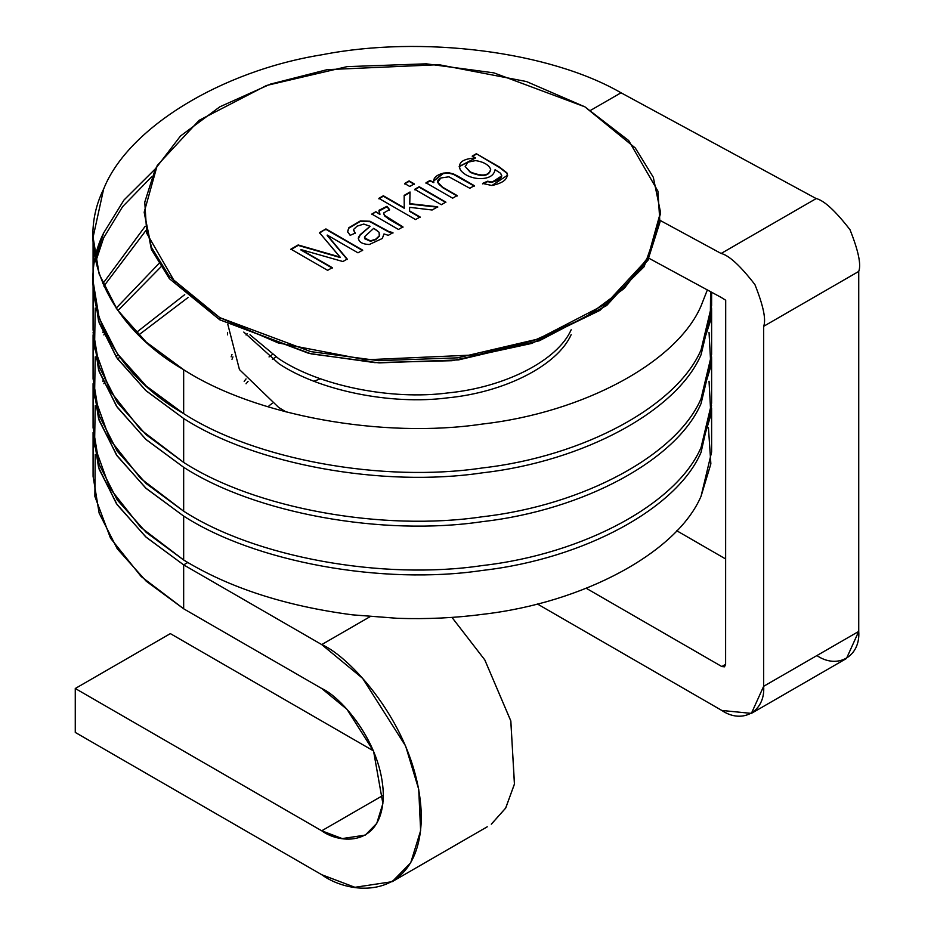 <?xml version="1.0" encoding="UTF-8"?>
<svg xmlns="http://www.w3.org/2000/svg" width="934" height="934" viewBox="0 0 934 934"><rect width="100%" height="100%" fill="white"/><g stroke="black" fill="none" stroke-linecap="round" stroke-linejoin="round"><path stroke-width="1.4" d="M269.039 405.73L272.389 403.278L269.039 405.73M313.964 381.212L320.49 378.784L313.964 381.212M275.939 356.905L272.389 359.356L275.939 356.905M248.059 381.364L246.051 383.792L248.059 381.364M244.159 381.352L246.051 378.912L244.159 381.352M269.039 356.928L272.389 354.476L269.039 356.928M247.206 333.578L246.051 335.002L247.206 333.578M232.951 356.881L231.994 359.31M231.142 356.858L231.994 354.43M286.189 411.987L278.741 407.516L286.189 411.987M278.741 363.595C319.124 390.657 391.194 405.274 447.584 397.849C391.194 405.274 319.124 390.657 278.741 363.595L243.797 332.072L278.741 363.595M227.592 332.422L227.546 334.862M571.188 329.749C557.633 360.489 504.874 387.47 447.584 392.969C391.194 400.394 319.124 385.777 278.741 358.714C319.124 385.777 391.194 400.394 447.584 392.969C504.874 387.47 557.633 360.489 571.188 329.749M93.085 334.862L93.085 378.772L99.144 415.548L117.24 451.169L146.194 483.59L183.659 511.202C255.11 557.283 382.625 580.481 482.388 565.549C583.727 554.025 677.08 503.601 701.072 447.421L711.615 403.173L711.615 359.263L701.072 403.511C677.08 459.691 583.727 510.116 482.388 521.639C382.625 536.56 255.11 513.361 183.659 467.292L183.659 511.202L183.659 467.292L146.194 439.669L117.24 407.259L99.144 371.627L93.108 332.422L98.549 369.794L116.446 406.103L145.634 439.167L183.659 467.292C255.11 513.361 382.625 536.56 482.388 521.639C583.727 510.116 677.08 459.691 701.072 403.511L711.58 356.823L711.615 359.263M103.861 378.854L102.798 381.282L103.861 378.854M93.085 383.652L98.549 418.595L116.446 454.905L145.634 487.968L183.659 516.082C255.11 562.163 382.625 585.349 482.388 570.429C583.727 558.906 677.08 508.481 701.072 452.301L711.58 405.613L701.072 452.301C677.08 508.481 583.727 558.906 482.388 570.429C382.625 585.349 255.11 562.163 183.659 516.082L183.659 560.003C229.017 587.743 285.325 606.026 352.573 614.852C285.325 606.026 229.017 587.743 183.659 560.003L183.659 516.082L146.194 488.47L117.24 456.049L99.144 420.428L93.085 383.652L93.085 427.574L99.144 464.338L117.24 499.97L146.194 532.38L183.659 560.003L140.625 527.22L109.827 488.202L94.544 445.728L95.233 405.625M95.735 359.275L96.307 356.846L95.735 359.275M103.861 334.932L104.993 332.504L103.861 334.932M117.894 310.59L160.788 267.031L117.894 310.59M93.085 286.061L93.085 329.982L99.144 366.747L117.24 402.379L146.194 434.789L183.659 462.412C255.11 508.481 382.625 531.679 482.388 516.759C583.727 505.236 677.08 454.811 701.072 398.631L711.615 354.383L711.615 310.462L701.072 354.71C677.08 410.89 583.727 461.314 482.388 472.837C382.625 487.77 255.11 464.572 183.659 418.49L183.659 462.412L183.659 418.49L146.194 390.879L117.24 358.458L99.144 322.837L93.108 283.621L98.549 321.004L116.446 357.313L145.634 390.377L183.659 418.49C255.11 464.572 382.625 487.77 482.388 472.837C583.727 461.314 677.08 410.89 701.072 354.71L711.58 308.022L711.615 310.462M158.722 263.75L116.201 308.15L158.722 263.75M103.861 330.052L102.798 332.492L103.861 330.052M709.046 381.235L710.867 415.046L701.072 447.421C677.08 503.601 583.727 554.025 482.388 565.549C382.625 580.481 255.11 557.283 183.659 511.202L140.625 478.418L109.827 439.4L94.544 396.927L95.233 356.835M95.735 310.485L96.307 308.045L95.735 310.485M103.861 286.143L145.727 230.745L103.861 286.143M93.085 237.271L103.616 189.1C73.728 249.028 107.9 326.118 183.659 369.701L146.194 342.077L117.24 309.668L99.144 274.036L93.085 237.271L93.085 281.192L99.144 317.957L117.24 353.577L146.194 385.999L183.659 413.61L183.659 369.701C255.11 415.77 382.625 438.968 482.388 424.048C583.727 412.524 677.08 362.1 701.072 305.92L707.353 289.925L701.072 305.92C677.08 362.1 583.727 412.524 482.388 424.048C382.625 438.968 255.11 415.77 183.659 369.701L183.659 413.61C255.11 459.691 382.625 482.89 482.388 467.957C583.727 456.434 677.08 406.01 701.072 349.841L711.615 305.581L711.615 292.237M145.027 226.507L102.798 283.691L145.027 226.507M709.046 332.434L710.867 366.256L701.072 398.631C677.08 454.811 583.727 505.236 482.388 516.759C382.625 531.679 255.11 508.481 183.659 462.412L140.625 429.628L109.827 390.61L94.544 348.137L95.233 308.033M95.735 261.683L103.616 237.89L122.611 206.648L151.553 176.853L122.611 206.648L103.616 237.89L95.735 261.683M710.587 291.677L710.284 321.401L701.072 349.841C677.08 406.01 583.727 456.434 482.388 467.957C382.625 482.89 255.11 459.691 183.659 413.61C107.9 370.027 73.728 292.937 103.616 233.01L123.965 200.051L155.371 168.82L123.965 200.051L103.616 233.01L95.233 259.243M103.616 189.1C127.619 128.262 220.961 70.891 322.3 54.709C422.063 35.118 549.577 51.37 621.028 92.793C549.577 51.37 422.063 35.118 322.3 54.709C220.961 70.891 127.619 128.262 103.616 189.1M93.085 432.454L98.549 467.385L116.446 503.695L145.634 536.758L183.659 564.883L183.659 608.793L183.659 564.883L146.194 537.26L117.24 504.839L99.144 469.218L93.085 432.454L93.085 476.363L99.144 513.14L117.24 548.76L146.194 581.182L183.659 608.793L141.186 576.535L110.527 538.206L94.871 496.421L95.233 454.426M708.439 427.597L710.867 463.848L701.072 496.223C677.08 552.403 583.727 602.827 482.388 614.35C455.372 617.934 427.107 619.265 397.58 618.32C427.107 619.265 455.372 617.934 482.388 614.35C583.727 602.827 677.08 552.403 701.072 496.223L711.615 451.974L711.615 408.053M116.201 356.94L117.894 354.511M136.259 332.562L184.734 294.63M249.962 334.757L278.741 358.714L249.962 334.757M227.791 324.25L239.443 369.572L278.741 407.516M352.573 614.852L397.58 618.32L370.81 616.242L321.716 644.588L183.659 564.883L187.816 562.478L183.659 564.883L321.716 644.588L362.626 678.353L405.613 746.009L418.712 789.277L420.627 830.665L410.726 862.759L392.175 881.684L354.932 887.3L321.716 874.703L75.269 732.419L75.269 688.498L170.35 633.614L373.448 750.866L170.35 633.614L75.269 688.498L75.269 732.419L321.716 874.703C350.869 896.161 420.008 901.555 421.362 817.168C420.008 731.229 350.869 656.789 321.716 644.588L370.81 616.242L352.573 614.852M95.735 408.076L96.307 405.636L95.735 408.076M103.861 383.734L104.993 381.294M117.894 359.392L119.645 356.951M138.676 335.002L188.026 297.537M763.65 326.328L763.65 686.303L858.731 631.419L858.731 271.432L763.65 326.328L858.731 271.432C861.335 264.731 858.416 250.826 849.998 229.706C835.393 210.839 824.08 200.436 816.059 198.498C824.08 200.436 835.393 210.839 849.998 229.706C858.416 250.826 861.335 264.731 858.731 271.432L858.731 631.419L763.65 686.303L751.391 713.389L721.819 710.459L537.307 603.936L721.819 710.459C742.518 724.574 765.518 711.288 763.65 686.303L763.65 326.328C766.254 319.626 763.347 305.722 754.917 284.59C740.312 265.735 728.999 255.332 720.978 253.394C728.999 255.332 740.312 265.735 754.917 284.59C763.347 305.722 766.254 319.626 763.65 326.328M725.613 664.354L725.695 300.211L721.258 297.467L725.695 300.211L725.613 664.354L721.819 666.549L724.504 666.818L725.613 664.354L721.819 666.549L725.613 664.354M751.391 713.389L846.473 658.493L858.731 631.419C860.599 656.392 837.588 669.678 816.9 655.563M586.26 588.292L721.819 666.549L586.26 588.292M725.613 558.952L676.753 530.745L725.613 558.952M816.199 198.58L721.118 253.476L816.199 198.58L621.028 92.793L816.199 198.58M571.188 334.617C557.633 365.357 504.874 392.35 447.584 397.849M590.697 110.294L621.028 92.793L590.697 110.294M721.118 297.397L649.06 258.333L721.258 297.467M721.048 253.441L660.128 220.412L721.118 253.476M491.506 824.021L505.749 807.968L514.471 783.918L510.781 720.803L484.769 659.859L451.951 617.386L484.816 659.941L510.84 721.013L514.424 784.175L505.609 808.19L491.296 824.173M321.716 830.793L75.269 688.498L321.716 830.793L383.325 795.219L321.716 830.793L342.253 838.58L365.287 835.101L376.752 823.403L382.882 803.555L373.588 751.216L347.016 709.373L321.716 688.498C339.743 696.052 382.485 742.075 383.325 795.219C382.485 847.383 339.743 844.056 321.716 830.793M183.659 608.793L321.716 688.498L183.659 608.793M144.175 212.24L151.366 249.366L169.381 278.671L219.794 319.825L219.794 317.63L278.204 342.93L365.836 359.788L477.519 354.827L534.341 340.338L584.894 317.63L624.216 288.443L649.328 255.636L659.918 222.339L657.921 191.155L628.71 140.567L584.894 106.838L526.484 81.55L438.852 64.68L327.18 69.641L270.346 84.142L219.794 106.838L180.472 136.025L155.359 168.844L144.77 202.129L146.766 233.313L175.977 283.913L219.794 317.63L169.381 276.476L151.366 247.171L144.175 212.24L157.216 165.47L199.059 120.358L266.482 85.496L347.133 66.629L426.266 63.827L493.864 72.864L584.894 106.838L635.307 148.004L653.321 177.297L660.513 212.24L647.472 259.01L605.629 304.122L538.206 338.984L457.567 357.839L378.422 360.652L310.835 351.616L219.794 317.63L219.794 319.825L308.827 353.367L374.697 362.626L452.068 360.699L531.75 343.408L599.861 310.415L644.098 266.739L660.303 220.506M457.146 195.58L452.64 198.183L425.986 182.784L430.049 180.449L433.831 182.632C432.851 178.347 435.98 175.195 443.23 173.14L448.53 172.708L453.282 173.841L474.309 185.668L469.814 188.271L448.927 176.806L440.86 177.985C436.096 180.192 436.668 183.251 442.564 187.162L457.146 195.58L442.564 187.162L437.707 182.165L440.86 177.985L448.927 176.806L469.814 188.271L474.309 185.668L457.929 176.211L453.282 173.841L448.53 172.708L443.23 173.14L433.539 180.939L433.831 182.632L430.049 180.449L425.986 182.784L452.64 198.183L457.146 195.58M414.264 183.881L409.769 186.473L404.609 183.496L409.104 180.892L414.264 183.881L409.104 180.892L404.609 183.496L409.769 186.473L414.264 183.881M379.006 210.278L379.904 214.493L375.865 211.726L371.814 214.505L375.865 211.726L371.814 214.061L398.468 229.46L402.939 226.869L398.468 229.46L371.814 214.061L375.865 211.726L379.904 214.049L379.006 210.278L386.98 206.297L389.536 209.59L383.676 212.952L384.481 215.334L402.939 226.869L384.481 215.334L383.676 212.952L389.536 209.59L386.98 206.297L378.912 210.932M332.282 267.673L327.636 270.346L290.906 249.144L298.144 244.965L340.093 257.06L298.144 244.965L290.906 249.144L327.636 270.346L332.282 267.673L300.981 249.588L332.282 267.673M336.147 252.53L319.475 232.648L325.931 228.923L362.661 250.125L357.991 252.822L327.204 235.053L347.203 259.057L342.906 261.543L300.981 249.588L342.906 261.543L347.203 259.057L327.204 235.053L357.991 252.822L362.661 250.125L325.931 228.923L319.475 232.648L340.093 257.06M358.504 237.306C358.201 241.719 361.785 244.124 369.269 244.533L382.298 238.485L383.991 233.944L388.299 235.333L383.991 233.944L382.298 238.485L369.269 244.533C361.785 244.124 358.201 241.719 358.504 237.306L360.267 234.574L370.144 226.297L363.793 224.067L357.092 226.156L353.519 229.519L355.224 233.103L350.168 235.345L347.576 231.562L348.872 227.709L360.361 220.926L369.946 221.241L388.661 231.445L392.945 232.648L388.299 235.333L392.945 232.648L388.661 231.445L369.946 221.241L360.361 220.926L348.872 227.709L347.576 231.562L350.168 235.345L355.224 233.103L353.519 229.519L357.092 226.156L363.793 224.067L370.144 226.297L360.267 234.574L358.317 238.45M420.09 216.98L415.595 219.572L378.854 198.358L383.349 195.766L404.247 207.827L404.165 195.381L410.038 191.995L409.746 203.635L437.719 206.799L432.15 210.01L409.641 207.325L409.547 210.886L420.09 216.98L409.547 210.886L409.641 207.325L432.15 210.01L437.719 206.799L409.746 203.635L410.038 191.995L404.165 195.381L404.247 207.827L383.349 195.766L378.854 198.358L415.595 219.572L420.09 216.98M445.845 202.106L441.338 204.709L414.684 189.31L419.179 186.718L445.845 202.106L419.179 186.718L414.684 189.31L441.338 204.709L445.845 202.106M476.34 153.713L499.386 167.011L506.917 172.837C508.516 178.768 503.519 182.994 491.903 185.516L482.574 183.414L487.571 181.208L492.148 182.072C500.507 180.017 503.298 177.063 500.507 173.234L495.078 169.696C493.888 175.872 488.4 178.849 478.593 178.627C470.339 177.74 464.268 174.868 460.392 170.011C457.368 162.796 462.423 158.78 475.558 157.951L472.277 156.06L476.34 153.713L499.386 167.455L506.917 173.269L507.606 175.44L506.917 173.269L499.386 167.455L476.34 153.713L472.277 156.06L475.558 157.951L459.178 166.509L460.392 170.011C464.268 174.868 470.339 177.74 478.593 178.627C488.4 178.849 493.888 175.872 495.078 169.696L500.507 173.234L501.815 175.837L492.148 182.072L487.571 181.208L482.574 183.414L491.903 185.516L507.606 175.23L506.917 172.837L499.386 167.011L476.34 153.713M660.513 213.337L648.056 260.189L606.645 305.558L539.385 340.758L458.571 359.905L379.111 362.882L311.197 353.893L219.794 319.825M290.906 249.576L298.144 244.965L340.093 257.504L298.144 245.397L290.906 249.576M319.475 233.091L325.931 228.923L362.661 250.569L325.931 229.355L324.81 230.009M327.204 235.485L347.203 259.489L327.204 235.485M300.981 250.032L332.282 268.105L300.981 250.032M358.317 238.672L360.267 235.006L370.144 226.297L360.267 235.006L358.317 238.672M353.461 230.254L353.519 229.519M353.519 229.951L355.224 233.535L353.519 229.951M347.576 232.006L348.872 228.141L360.361 221.37L369.946 221.673L388.661 231.889L392.945 233.091L388.661 231.889L369.946 221.673L360.361 221.37L348.872 228.141L347.576 232.006M373.717 228.328L364.937 236.395L364.622 238.263L364.937 236.395L373.717 228.328L379.122 232.321L379.274 235.858L375.725 239.197L370.518 241.264L375.725 239.641L379.274 236.29L379.671 234.422L379.274 236.29L375.725 239.641L370.518 241.264L364.493 237.61L364.622 238.707L370.518 241.264L364.622 238.707L364.937 236.827L364.622 238.707M364.622 238.263L370.518 240.82L375.725 239.197L379.274 235.858L379.122 232.321L375.328 229.285M378.912 211.154L386.98 206.297L389.536 210.033L386.98 206.741L378.912 211.154M383.641 213.606L383.676 212.952M383.676 213.384L384.481 215.777L388.999 219.268L402.939 227.312L388.999 219.268L384.481 215.777L383.676 213.384M378.854 198.802L383.349 195.766L404.247 208.259L383.349 196.21L378.854 198.802M404.165 195.825L410.038 192.439L404.165 195.825M409.746 204.067L437.719 207.231L409.746 204.067M409.547 211.329L420.09 217.412L409.547 211.329M404.609 183.94L409.104 180.892L414.264 184.313L409.104 181.336L404.609 183.94M414.684 189.754L419.179 186.718L445.845 202.55L419.179 187.15L414.684 189.754M425.986 183.227L430.049 180.449L433.831 182.632L430.049 180.881L425.986 183.227M433.551 181.161L443.23 173.584L448.53 173.14L453.282 174.273L474.309 186.111L453.282 174.273L448.53 173.14L443.23 173.584L433.551 181.161M437.719 182.387L442.564 187.606L457.146 196.023L442.564 187.606L437.719 182.387M482.574 183.846L487.571 181.208L492.148 182.504L501.803 176.059L492.148 182.504L487.571 181.651L482.574 183.846M495.125 170.408L495.078 169.696M459.178 166.731L475.558 157.951L459.178 166.731M465.214 166.579L470.397 171.996C482.411 176.783 489.159 175.849 490.654 169.206C488.68 164.769 483.672 161.897 475.628 160.59L467.876 162.189L465.214 166.579L467.876 162.189L475.628 160.59C483.672 161.897 488.68 164.769 490.654 169.206C489.159 175.849 482.411 176.783 470.397 171.996L470.397 172.44C482.411 177.215 489.159 176.281 490.654 169.649C489.159 176.281 482.411 177.215 470.397 172.44L465.179 166.486M490.654 169.206L490.665 169.871M472.277 156.492L476.34 154.157L472.277 156.492M392.175 881.684L487.256 826.788M660.513 212.24L660.513 214.435"/></g></svg>
